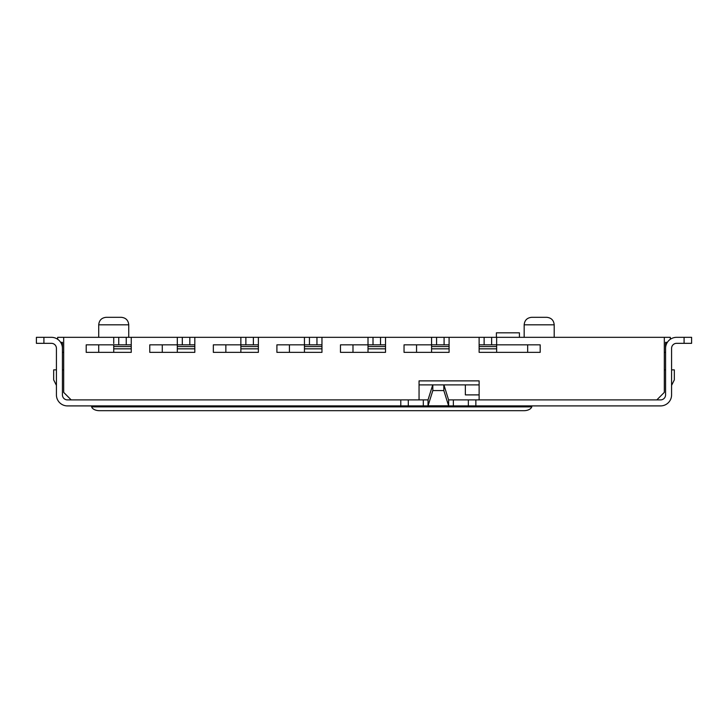 <?xml version="1.0" encoding="UTF-8"?>
<svg xmlns="http://www.w3.org/2000/svg" width="728" height="728" viewBox="0 0 728 728"><rect width="100%" height="100%" fill="white"/><g stroke="black" fill="none" stroke-linecap="round" stroke-linejoin="round"><path stroke-width="1.09" d="M670.324 339.284L670.324 337.328L664.318 337.328L664.318 392.392L656.811 399.899L479.124 399.899L479.124 380.881L419.055 380.881L419.055 399.899L71.189 399.899L63.682 392.392L63.682 337.328L113.732 337.328L113.732 343.507M664.318 337.328L496.642 337.328L496.642 344.844L540.185 344.844L540.185 352.352L527.673 352.352L527.673 344.844M527.673 352.352L479.124 352.352L479.124 337.328L113.732 337.328M57.676 339.284L57.676 337.328L63.682 337.328M56.42 385.385L56.42 394.894L56.42 385.385L53.672 379.88L53.672 369.87L56.42 369.87L56.42 368.368L56.42 369.87M62.426 369.87L63.682 369.87M62.426 352.352L63.682 352.352M554.199 337.328L554.199 324.815C553.762 320.256 551.26 317.754 546.692 317.308L531.677 317.308C527.118 317.754 524.615 320.256 524.169 324.815L524.169 337.328M128.747 337.328L128.747 324.815C128.301 320.256 125.798 317.754 121.239 317.308L106.224 317.308C101.665 317.754 99.163 320.256 98.717 324.815L98.717 337.328M671.58 368.368L671.58 369.87L674.328 369.87L674.328 379.88L671.58 385.385L671.58 394.894A11.011 11.011 0 0 1 660.569 405.906L428.019 405.906L448.639 405.906L443.834 390.581L432.823 390.581L432.823 384.885M665.574 369.87L664.318 369.87M665.574 352.352L664.318 352.352M519.419 337.328L519.419 332.823L496.396 332.823L496.396 337.328M465.356 384.885L465.356 394.894L479.124 394.894M496.642 352.352L496.642 344.844L491.637 344.844L491.637 337.328L496.642 337.328M479.124 337.328L491.637 337.328M479.124 344.844L491.637 344.844M479.124 384.885L419.055 384.885M352.989 352.352L352.989 344.844L340.476 344.844L340.476 352.352L385.522 352.352L385.522 337.328M352.989 344.844L368.004 344.844L368.004 337.328M368.004 352.352L368.004 344.844L373.009 344.844L373.009 337.328M385.522 344.844L373.009 344.844M443.916 384.885L448.584 399.899L468.359 399.899L468.359 405.906M419.055 399.899L428.019 399.899L428.019 405.906L448.639 405.906L448.639 399.899M671.58 394.894L671.58 348.348A5.005 5.005 0 0 1 676.585 343.334L691.6 343.334L691.6 337.328L676.585 337.328A11.011 11.011 0 0 0 665.574 348.348L665.574 394.894A5.005 5.005 0 0 1 660.569 399.899L468.359 399.899M408.299 399.899L408.299 405.906L400.791 405.906L400.791 399.899L67.431 399.899A5.005 5.005 0 0 1 62.426 394.894L62.426 348.348A11.011 11.011 0 0 0 51.415 337.328L36.4 337.328L36.4 343.334L51.415 343.334A5.005 5.005 0 0 1 56.42 348.348A5.005 5.005 0 0 0 51.415 343.334M408.299 405.906L428.019 405.906L432.823 390.581M400.791 405.906L67.431 405.906A11.011 11.011 0 0 1 56.42 394.894L56.42 348.348M659.067 405.906L660.569 405.906L659.067 405.906M91.455 405.906L91.628 406.888L531.759 406.888A8.008 4.777 0 0 1 523.923 410.692L99.463 410.692A8.008 4.777 0 0 1 91.628 406.888M531.931 405.906L531.759 406.888M60.642 342.333L62.426 342.333L62.426 357.357M665.574 357.357L665.574 342.333L667.358 342.333M43.907 343.334L43.907 337.328L51.415 337.328M671.58 348.348A5.005 5.005 0 0 1 676.585 343.334M443.834 384.885L443.834 390.581M428.019 399.899L432.741 384.885M428.073 399.836L428.073 405.796L448.584 405.796L448.584 399.836M416.553 352.352L416.553 344.844L404.04 344.844L404.04 352.352L449.094 352.352L449.094 337.328M416.553 344.844L431.577 344.844L431.577 337.328M431.577 352.352L431.577 344.844L436.582 344.844L436.582 337.328M449.094 344.844L436.582 344.844M162.28 352.352L162.28 344.844L149.768 344.844L149.768 352.352L194.822 352.352L194.822 337.328M162.28 344.844L177.304 344.844L177.304 337.328M177.304 352.352L177.304 344.844L182.309 344.844L182.309 337.328M194.822 344.844L182.309 344.844M98.717 352.352L98.717 344.844L86.204 344.844L86.204 352.352L131.249 352.352L131.249 337.328M98.717 344.844L113.732 344.844L113.732 352.352M131.249 344.844L113.732 344.844M289.416 352.352L289.416 344.844L276.904 344.844L276.904 352.352L321.958 352.352L321.958 337.328M289.416 344.844L304.441 344.844L304.441 337.328M304.441 352.352L304.441 344.844L309.446 344.844L309.446 337.328M321.958 344.844L309.446 344.844M225.853 352.352L225.853 344.844L213.34 344.844L213.34 352.352L258.385 352.352L258.385 337.328M225.853 344.844L240.868 344.844L240.868 337.328M240.868 352.352L240.868 344.844L245.873 344.844L245.873 337.328M258.385 344.844L245.873 344.844M554.199 324.815L524.169 324.815M128.747 324.815L98.717 324.815M484.129 344.844L484.129 337.328M479.124 348.83L496.642 348.83M479.124 346.583L496.642 346.583M380.517 344.844L380.517 337.328M385.522 348.83L368.004 348.83M385.522 346.583L368.004 346.583M453.353 399.899L453.353 405.906M475.866 399.899L475.866 405.906M684.092 337.328L684.092 343.334M423.305 399.899L423.305 405.906M444.089 344.844L444.089 337.328M449.094 348.83L431.577 348.83M449.094 346.583L431.577 346.583M189.817 344.844L189.817 337.328M194.822 348.83L177.304 348.83M194.822 346.583L177.304 346.583M118.737 344.844L118.737 337.328M126.244 344.844L126.244 337.328M131.249 348.83L113.732 348.83M131.249 346.583L113.732 346.583M316.953 344.844L316.953 337.328M321.958 348.83L304.441 348.83M321.958 346.583L304.441 346.583M253.38 344.844L253.38 337.328M258.385 348.83L240.868 348.83M258.385 346.583L240.868 346.583"/></g></svg>
